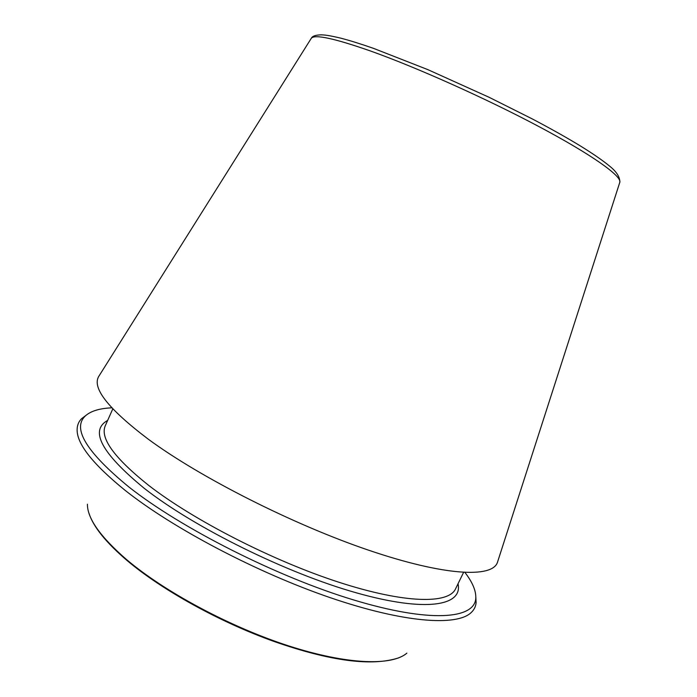<?xml version="1.0" encoding="UTF-8"?>
<svg xmlns="http://www.w3.org/2000/svg" width="697" height="697" viewBox="0 0 697 697"><rect width="100%" height="100%" fill="white"/><g stroke="black" fill="none" stroke-linecap="round" stroke-linejoin="round"><path stroke-width="1.05" d="M99.305 375.535L98.652 376.563C91.96 388.124 108.418 408.939 148.034 439.005C200.013 477.393 292.958 524.536 368.765 550.247C444.764 576.079 492.056 578.031 497.405 562.505L497.78 561.346M85.905 415.429L81.688 418.583C78.839 421.38 77.323 424.874 77.14 429.056C76.409 443.397 92.448 463.862 125.251 490.453C172.926 528.317 257.045 572.673 330.404 597.721C403.903 622.848 456.535 626.359 471.015 612.724C474.108 609.892 475.807 606.486 476.112 602.504L475.824 597.251M111.799 407.823C99.34 408.372 90.453 411.143 85.139 416.144C72.157 428.707 86.681 452.275 128.727 486.863C180.959 528.204 277.232 576.924 353.632 599.943C430.258 623.135 474.701 619.023 475.772 598.305C476.182 591.012 472.601 582.422 465.004 572.525M311.062 38.666L311.315 38.265C314.643 34.153 334.194 38.335 369.976 50.811C416.17 67.208 485.957 98.425 538.833 126.532C591.84 154.69 621.454 175.888 619.86 182.144L619.711 182.588M87.413 504.192C87.291 518.359 100.333 536.812 126.532 559.543C164.518 591.788 229.984 626.934 288.584 645.866C347.263 664.825 392.01 666.071 406.856 653.15M112.792 408.895L105.352 425.588C99.741 437.934 114.195 457.877 148.731 485.426C193.783 520.354 273.119 560.98 339.117 582.317C405.262 603.741 448.676 604.055 455.542 588.887L463.549 572.455M107.66 420.404C89.303 430.563 101.579 453.268 144.497 488.519C194.454 527.638 286.493 573.161 356.341 592.825C426.425 612.672 462.956 605.693 458.034 583.781M497.405 562.505L619.86 182.144C619.868 176.881 616.436 171.532 609.553 166.078C602.539 160.293 592.537 153.418 579.564 145.446C566.182 137.318 550.464 128.501 532.412 118.987L489.172 97.327L427.88 69.648L373.575 48.389C361.046 44.016 350.208 40.626 341.068 38.23C328.008 35.103 324.384 34.963 321.343 34.85C315.715 34.955 312.378 36.087 311.315 38.265L98.652 376.563M398.85 657.802C372.032 666.628 330.439 661.183 274.06 641.475C219.468 621.977 161.861 589.984 127.028 560.493C105.961 542.458 93.285 526.74 89.007 513.332M85.139 416.144L81.688 418.583M475.772 598.305L476.112 602.504"/></g></svg>
